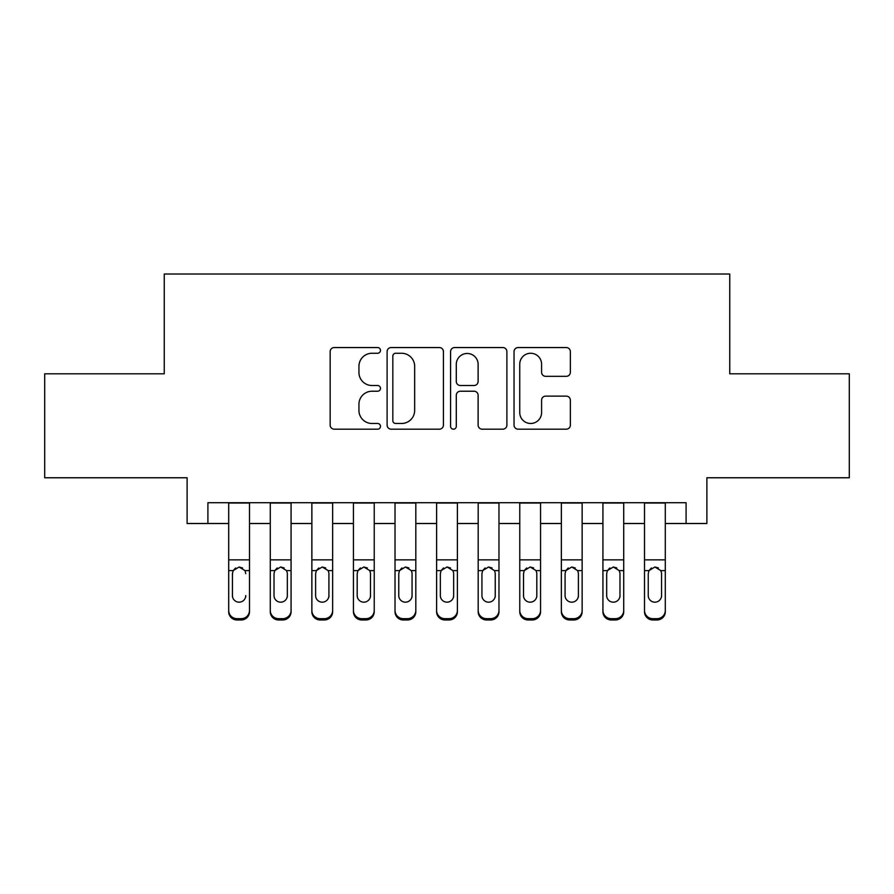 <?xml version="1.0" encoding="UTF-8"?>
<svg xmlns="http://www.w3.org/2000/svg" width="894" height="894" viewBox="0 0 894 894"><rect width="100%" height="100%" fill="white"/><g stroke="black" fill="none" stroke-linecap="round" stroke-linejoin="round"><path stroke-width="1.34" d="M380.475 350.414A2.861 2.861 0 0 0 377.614 347.554L334.244 347.554A4.079 4.079 0 0 0 330.165 351.633L330.165 425.108A4.079 4.079 0 0 0 334.244 429.187L377.614 429.187A2.861 2.861 0 0 0 380.475 426.326A2.861 2.861 0 0 0 377.614 423.477L372.005 423.477A13.064 13.064 0 0 1 358.941 410.413L358.941 404.289A13.064 13.064 0 0 1 372.005 391.226L377.614 391.226A2.861 2.861 0 0 0 380.475 388.365A2.861 2.861 0 0 0 377.614 385.515L372.005 385.515A13.064 13.064 0 0 1 358.941 372.452L358.941 366.328A13.064 13.064 0 0 1 372.005 353.264L377.614 353.264A2.861 2.861 0 0 0 380.475 350.414M566.282 376.329A4.079 4.079 0 0 0 570.361 372.25L570.361 351.633A4.079 4.079 0 0 0 566.282 347.554L518.118 347.554A4.079 4.079 0 0 0 514.039 351.633L514.039 425.108A4.079 4.079 0 0 0 518.118 429.187L566.282 429.187A4.079 4.079 0 0 0 570.361 425.108L570.361 400.21A4.079 4.079 0 0 0 566.282 396.12L545.675 396.12A4.079 4.079 0 0 0 541.585 400.21L541.585 412.559A10.918 10.918 0 0 1 530.667 423.477A10.918 10.918 0 0 1 519.749 412.559L519.749 364.182A10.918 10.918 0 0 1 530.667 353.264A10.918 10.918 0 0 1 541.585 364.182L541.585 372.25A4.079 4.079 0 0 0 545.675 376.329L566.282 376.329M207.911 523.515L207.911 502.719L686.089 502.719L686.089 523.515L706.886 523.515L706.886 477.765L849.3 477.765L849.3 373.815L729.75 373.815L729.75 274.022L164.25 274.022L164.25 373.815L44.7 373.815L44.7 477.765L187.114 477.765L187.114 523.515L228.696 523.515M443.424 351.633A4.079 4.079 0 0 0 439.345 347.554L391.181 347.554A4.079 4.079 0 0 0 387.102 351.633L387.102 425.108A4.079 4.079 0 0 0 391.181 429.187L439.345 429.187A4.079 4.079 0 0 0 443.424 425.108L443.424 351.633M454.655 347.554L502.819 347.554A4.079 4.079 0 0 1 506.898 351.633L506.898 425.108A4.079 4.079 0 0 1 502.819 429.187L482.201 429.187A4.079 4.079 0 0 1 478.122 425.108L478.122 395.304A4.079 4.079 0 0 0 474.043 391.226L460.365 391.226A4.079 4.079 0 0 0 456.286 395.304L456.286 426.326A2.861 2.861 0 0 1 453.426 429.187A2.861 2.861 0 0 1 450.576 426.326L450.576 351.633A4.079 4.079 0 0 1 454.655 347.554M249.493 523.515L270.279 523.515M291.075 523.515L311.861 523.515M332.646 523.515L353.443 523.515M374.228 523.515L395.025 523.515M415.811 523.515L436.607 523.515M457.393 523.515L478.189 523.515M498.975 523.515L519.772 523.515M540.557 523.515L561.354 523.515M582.139 523.515L602.925 523.515M623.721 523.515L644.507 523.515M665.304 523.515L686.089 523.515M395.673 353.264A2.861 2.861 0 0 0 392.824 356.125L392.824 420.616A2.861 2.861 0 0 0 395.673 423.477L401.596 423.477A13.064 13.064 0 0 0 414.66 410.413L414.66 366.328A13.064 13.064 0 0 0 401.596 353.264L395.673 353.264M478.122 364.394A10.918 10.918 0 0 0 467.204 353.476A10.918 10.918 0 0 0 456.286 364.394L456.286 381.436A4.079 4.079 0 0 0 460.365 385.515L474.043 385.515A4.079 4.079 0 0 0 478.122 381.436L478.122 364.394M228.696 502.719L228.696 610.423A8.314 8.247 -0 0 0 237.011 618.67L241.168 618.67A8.314 8.247 -0 0 0 249.493 610.423L249.493 611.731A8.314 8.247 180 0 1 241.168 619.978L241.168 618.67M249.493 571.914L249.493 611.731M245.749 596.879L245.749 595.572A6.649 6.604 180 0 1 239.089 602.176A6.649 6.604 180 0 0 245.749 595.572M232.44 596.879L232.44 595.572A6.649 6.604 180 0 0 239.089 602.176A6.649 6.604 180 0 1 232.44 595.572L232.44 573.155M235.625 567.969L233.178 570.607L232.44 573.669L233.178 570.607L239.089 566.986L245.012 570.607L245.749 573.669M242.565 567.969L239.089 566.986M249.493 502.719L249.493 610.423M237.011 618.67L237.011 619.978L241.168 619.978M237.011 619.978A8.314 8.247 180 0 1 228.696 611.731M291.075 571.914L291.075 611.731A8.314 8.247 180 0 1 282.75 619.978L282.75 618.67A8.314 8.247 -0 0 0 291.075 610.423L291.075 611.731M287.332 596.879L287.332 595.572A6.649 6.604 180 0 1 280.671 602.176A6.649 6.604 180 0 1 274.022 595.572L274.022 573.669L274.022 595.572A6.649 6.604 180 0 0 280.671 602.176M284.136 567.958L280.671 566.986L286.594 570.607L287.332 573.155M277.207 567.969L274.76 570.607L274.022 573.669L274.76 570.607L280.671 566.986M332.646 571.914L332.646 611.731A8.314 8.247 180 0 1 324.332 619.978L324.332 618.67A8.314 8.247 -0 0 0 332.646 610.423L332.646 611.731M328.914 596.879L328.914 595.572A6.649 6.604 180 0 1 322.253 602.176A6.649 6.604 180 0 1 315.604 595.572L315.604 573.669L315.604 595.572A6.649 6.604 180 0 0 322.253 602.176M325.718 567.958L322.253 566.986L328.176 570.607L328.914 573.155M318.789 567.969L316.342 570.607L315.604 573.669L316.342 570.607L322.253 566.986M374.228 571.914L374.228 611.731A8.314 8.247 180 0 1 365.914 619.978L365.914 618.67A8.314 8.247 -0 0 0 374.228 610.423L374.228 611.731M370.485 596.879L370.485 595.572A6.649 6.604 180 0 1 363.836 602.176A6.649 6.604 180 0 1 357.187 595.572L357.187 573.669L357.187 595.572A6.649 6.604 180 0 0 363.836 602.176M367.3 567.958L363.836 566.986L369.758 570.607L370.485 573.155M360.371 567.969L357.924 570.607L357.187 573.669L357.924 570.607L363.836 566.986M415.811 571.914L415.811 611.731A8.314 8.247 180 0 1 407.496 619.978L407.496 618.67A8.314 8.247 -0 0 0 415.811 610.423L415.811 611.731M412.067 596.879L412.067 595.572A6.649 6.604 180 0 1 405.418 602.176A6.649 6.604 180 0 1 398.769 595.572L398.769 573.669L398.769 595.572A6.649 6.604 180 0 0 405.418 602.176M408.882 567.958L405.418 566.986L411.341 570.607L412.067 573.155M401.942 567.969L399.506 570.607L398.769 573.669L399.506 570.607L405.418 566.986M291.075 502.719L291.075 610.423M278.593 618.67L278.593 619.978A8.314 8.247 180 0 1 270.279 611.731L270.279 610.423A8.314 8.247 -0 0 0 278.593 618.67L282.75 618.67M270.279 502.719L270.279 610.423M278.593 619.978L282.75 619.978M287.332 573.669L287.332 595.572M332.646 502.719L332.646 610.423M320.175 618.67L320.175 619.978A8.314 8.247 180 0 1 311.861 611.731L311.861 610.423A8.314 8.247 -0 0 0 320.175 618.67L324.332 618.67M311.861 502.719L311.861 610.423M320.175 619.978L324.332 619.978M328.914 573.669L328.914 595.572M374.228 502.719L374.228 610.423M361.757 618.67L361.757 619.978A8.314 8.247 180 0 1 353.443 611.731L353.443 610.423A8.314 8.247 -0 0 0 361.757 618.67L365.914 618.67M353.443 502.719L353.443 610.423M361.757 619.978L365.914 619.978M370.485 573.669L370.485 595.572M415.811 502.719L415.811 610.423M403.339 618.67L403.339 619.978A8.314 8.247 180 0 1 395.025 611.731L395.025 610.423A8.314 8.247 -0 0 0 403.339 618.67L407.496 618.67M395.025 502.719L395.025 610.423M403.339 619.978L407.496 619.978M412.067 573.669L412.067 595.572M457.393 571.914L457.393 611.731A8.314 8.247 180 0 1 449.079 619.978L449.079 618.67A8.314 8.247 -0 0 0 457.393 610.423L457.393 611.731M453.649 596.879L453.649 595.572A6.649 6.604 180 0 1 447 602.176A6.649 6.604 180 0 1 440.351 595.572L440.351 573.669L440.351 595.572A6.649 6.604 180 0 0 447 602.176M450.464 567.958L447 566.986L452.912 570.607L453.649 573.155M443.525 567.969L441.088 570.607L440.351 573.669L441.088 570.607L447 566.986M457.393 502.719L457.393 610.423M444.921 618.67L444.921 619.978A8.314 8.247 180 0 1 436.607 611.731L436.607 610.423A8.314 8.247 -0 0 0 444.921 618.67L449.079 618.67M436.607 502.719L436.607 610.423M444.921 619.978L449.079 619.978M453.649 573.669L453.649 595.572M498.975 571.914L498.975 611.731A8.314 8.247 180 0 1 490.661 619.978L490.661 618.67A8.314 8.247 -0 0 0 498.975 610.423L498.975 611.731M495.231 596.879L495.231 595.572A6.649 6.604 180 0 1 488.582 602.176A6.649 6.604 180 0 1 481.933 595.572L481.933 573.669L481.933 595.572A6.649 6.604 180 0 0 488.582 602.176M492.046 567.958L488.582 566.986L494.494 570.607L495.231 573.155M485.107 567.969L482.659 570.607L481.933 573.669L482.659 570.607L488.582 566.986M498.975 502.719L498.975 610.423M486.504 618.67L486.504 619.978A8.314 8.247 180 0 1 478.189 611.731L478.189 610.423A8.314 8.247 -0 0 0 486.504 618.67L490.661 618.67M478.189 502.719L478.189 610.423M486.504 619.978L490.661 619.978M495.231 573.669L495.231 595.572M540.557 571.914L540.557 611.731A8.314 8.247 180 0 1 532.243 619.978L532.243 618.67A8.314 8.247 -0 0 0 540.557 610.423L540.557 611.731M536.813 596.879L536.813 595.572A6.649 6.604 180 0 1 530.164 602.176A6.649 6.604 180 0 1 523.515 595.572L523.515 573.669L523.515 595.572A6.649 6.604 180 0 0 530.164 602.176M533.629 567.958L530.164 566.986L536.076 570.607L536.813 573.155M526.689 567.969L524.242 570.607L523.515 573.669L524.242 570.607L530.164 566.986M540.557 502.719L540.557 610.423M528.086 618.67L528.086 619.978A8.314 8.247 180 0 1 519.772 611.731L519.772 610.423A8.314 8.247 -0 0 0 528.086 618.67L532.243 618.67M519.772 502.719L519.772 610.423M528.086 619.978L532.243 619.978M536.813 573.669L536.813 595.572M582.139 571.914L582.139 611.731A8.314 8.247 180 0 1 573.825 619.978L573.825 618.67A8.314 8.247 -0 0 0 582.139 610.423L582.139 611.731M578.396 596.879L578.396 595.572A6.649 6.604 180 0 1 571.747 602.176A6.649 6.604 180 0 1 565.086 595.572L565.086 573.669L565.086 595.572A6.649 6.604 180 0 0 571.747 602.176M575.211 567.958L571.747 566.986L577.658 570.607L578.396 573.155M568.271 567.969L565.824 570.607L565.086 573.669L565.824 570.607L571.747 566.986M582.139 502.719L582.139 610.423M569.668 618.67L569.668 619.978A8.314 8.247 180 0 1 561.354 611.731L561.354 610.423A8.314 8.247 -0 0 0 569.668 618.67L573.825 618.67M561.354 502.719L561.354 610.423M569.668 619.978L573.825 619.978M578.396 573.669L578.396 595.572M623.721 571.914L623.721 611.731A8.314 8.247 180 0 1 615.407 619.978L615.407 618.67A8.314 8.247 -0 0 0 623.721 610.423L623.721 611.731M619.978 596.879L619.978 595.572A6.649 6.604 180 0 1 613.329 602.176A6.649 6.604 180 0 1 606.668 595.572L606.668 573.669L606.668 595.572A6.649 6.604 180 0 0 613.329 602.176M616.793 567.958L613.329 566.986L619.24 570.607L619.978 573.155M609.853 567.969L607.406 570.607L606.668 573.669L607.406 570.607L613.329 566.986M665.304 571.914L665.304 611.731A8.314 8.247 180 0 1 656.989 619.978L656.989 618.67A8.314 8.247 -0 0 0 665.304 610.423L665.304 611.731M661.56 596.879L661.56 595.572A6.649 6.604 180 0 1 654.911 602.176A6.649 6.604 180 0 1 648.251 595.572L648.251 573.669L648.251 595.572A6.649 6.604 180 0 0 654.911 602.176M658.375 567.958L654.911 566.986L660.822 570.607L661.56 573.155M651.435 567.969L648.988 570.607L648.251 573.669L648.988 570.607L654.911 566.986M623.721 502.719L623.721 610.423M611.25 618.67L611.25 619.978A8.314 8.247 180 0 1 602.925 611.731L602.925 610.423A8.314 8.247 -0 0 0 611.25 618.67L615.407 618.67M602.925 502.719L602.925 610.423M611.25 619.978L615.407 619.978M619.978 573.669L619.978 595.572M665.304 502.719L665.304 610.423M652.832 618.67L652.832 619.978A8.314 8.247 180 0 1 644.507 611.731L644.507 610.423A8.314 8.247 -0 0 0 652.832 618.67L656.989 618.67M644.507 502.719L644.507 610.423M652.832 619.978L656.989 619.978M661.56 573.669L661.56 595.572M245.012 570.607L249.493 570.607M228.696 570.607L233.178 570.607M228.696 559.856L249.493 559.856M228.696 503.02L249.493 503.02M286.594 570.607L291.075 570.607M270.279 570.607L274.76 570.607M270.279 559.856L291.075 559.856M270.279 503.02L291.075 503.02M328.176 570.607L332.646 570.607M311.861 570.607L316.342 570.607M311.861 559.856L332.646 559.856M311.861 503.02L332.646 503.02M369.758 570.607L374.228 570.607M353.443 570.607L357.924 570.607M353.443 559.856L374.228 559.856M353.443 503.02L374.228 503.02M411.341 570.607L415.811 570.607M395.025 570.607L399.506 570.607M395.025 559.856L415.811 559.856M395.025 503.02L415.811 503.02M452.912 570.607L457.393 570.607M436.607 570.607L441.088 570.607M436.607 559.856L457.393 559.856M436.607 503.02L457.393 503.02M494.494 570.607L498.975 570.607M478.189 570.607L482.659 570.607M478.189 559.856L498.975 559.856M478.189 503.02L498.975 503.02M536.076 570.607L540.557 570.607M519.772 570.607L524.242 570.607M519.772 559.856L540.557 559.856M519.772 503.02L540.557 503.02M577.658 570.607L582.139 570.607M561.354 570.607L565.824 570.607M561.354 559.856L582.139 559.856M561.354 503.02L582.139 503.02M619.24 570.607L623.721 570.607M602.925 570.607L607.406 570.607M602.925 559.856L623.721 559.856M602.925 503.02L623.721 503.02M660.822 570.607L665.304 570.607M644.507 570.607L648.988 570.607M644.507 559.856L665.304 559.856M644.507 503.02L665.304 503.02"/></g></svg>
